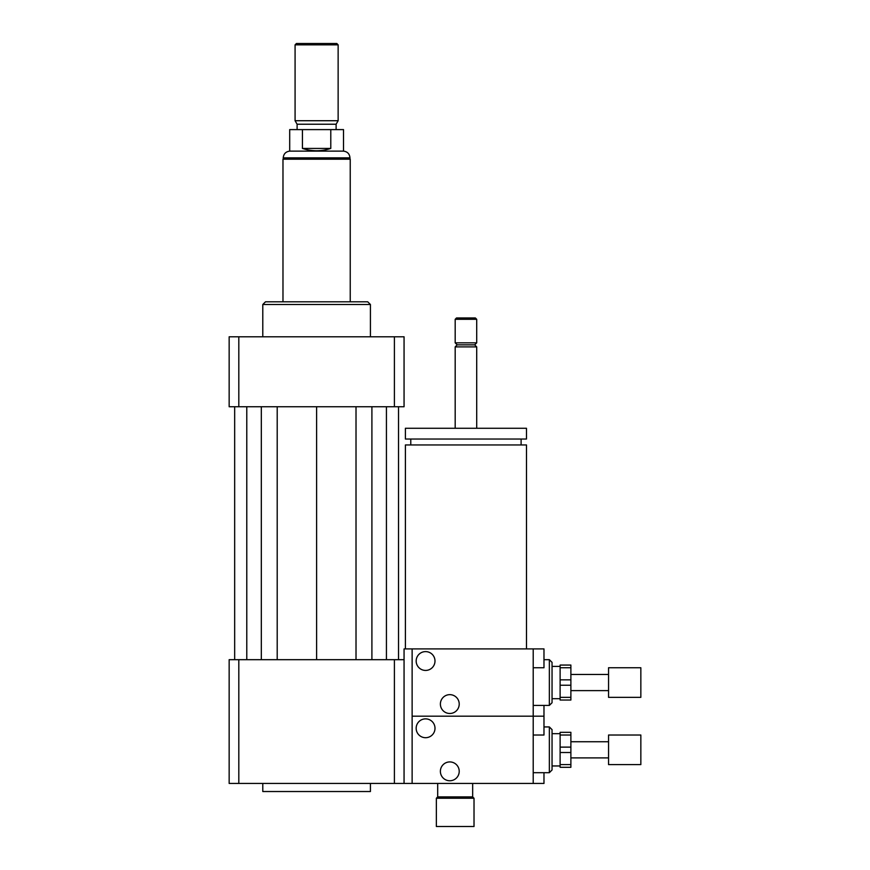 <?xml version="1.0" encoding="UTF-8"?>
<svg xmlns="http://www.w3.org/2000/svg" width="870" height="870" viewBox="0 0 870 870"><rect width="100%" height="100%" fill="white"/><g stroke="black" fill="none" stroke-linecap="round" stroke-linejoin="round"><path stroke-width="1.3" d="M436.349 826.5L474.019 826.5L474.019 798.247L436.349 798.247L436.349 826.5M436.349 798.247L437.686 796.898L472.671 796.898L474.019 798.247M437.686 796.898L437.686 783.446M405.398 648.911L405.398 444.951L526.481 444.951L526.481 648.911M465.939 439.035L526.481 439.035L526.481 428.268L405.398 428.268L405.398 439.035L465.939 439.035M455.184 428.268L455.184 346.88L476.706 346.88L476.706 428.268M455.184 346.88L457.196 344.857L474.683 344.857L476.706 346.88M465.939 342.845L476.706 342.845L476.706 319.301L455.184 319.301L455.184 342.845L465.939 342.845M455.184 319.301L456.522 317.952L475.357 317.952L476.706 319.301M238.815 659.678L238.815 783.446L229.158 783.446L229.158 659.678L404.061 659.678L404.061 648.911L543.978 648.911L543.978 667.747L533.212 667.747M404.061 659.678L404.061 783.446L543.978 783.446L543.978 772.69M262.794 783.446L262.794 791.526L370.424 791.526L370.424 783.446M394.404 659.678L394.404 783.446L404.061 783.446M238.815 783.446L394.404 783.446M262.794 336.788L262.794 304.5L370.424 304.5L370.424 336.788M262.794 304.5L265.481 301.814L367.727 301.814L370.424 304.5M394.404 406.747L394.404 336.788L404.061 336.788L404.061 406.747L229.158 406.747L229.158 336.788L238.815 336.788L238.815 406.747M394.404 336.788L238.815 336.788M356.015 406.747L356.015 659.678M316.604 406.747L316.604 659.678M371.903 406.747L371.903 659.678M386.432 406.747L386.432 659.678M398.536 406.747L398.536 659.678M234.672 406.747L234.672 659.678M246.786 406.747L246.786 659.678M261.315 406.747L261.315 659.678M277.204 406.747L277.204 659.678M302.434 148.433L302.434 129.608L330.785 129.608L330.785 148.433C321.334 151.521 311.884 151.521 302.434 148.433L330.785 148.433M330.785 129.608L343.519 129.608L343.519 151.13L289.699 151.13L289.699 129.608L302.434 129.608M338.136 44.849L336.788 43.5L296.431 43.5L295.082 44.849L295.082 120.723L338.136 120.723L338.136 44.849L295.082 44.849M338.136 120.723L336.114 124.225L297.105 124.225L295.082 120.723M350.24 301.814L350.24 159.199L282.978 159.199L282.978 301.814M425.582 670.433A9.418 9.418 0 0 1 417.426 656.317A9.418 9.418 0 0 1 433.738 656.317A9.418 9.418 0 0 1 425.582 670.433M449.801 713.487A9.418 9.418 0 0 1 441.645 699.36A9.418 9.418 0 0 1 457.957 699.36A9.418 9.418 0 0 1 449.801 713.487M412.13 648.911L412.13 716.184L533.212 716.184L533.212 648.911M533.212 735.019L543.978 735.019L543.978 705.418M549.351 659.678L549.351 705.418L552.048 702.732L552.048 662.364L549.351 659.678L543.978 659.678M425.582 737.706A9.418 9.418 0 0 1 417.426 723.579A9.418 9.418 0 0 1 433.738 723.579A9.418 9.418 0 0 1 425.582 737.706M449.801 780.76A9.418 9.418 0 0 1 441.645 766.633A9.418 9.418 0 0 1 457.957 766.633A9.418 9.418 0 0 1 449.801 780.76M543.978 783.446L533.212 783.446L533.212 716.184L543.978 716.184M549.351 726.939L549.351 772.69L552.048 769.993L552.048 729.636L549.351 726.939L543.978 726.939M412.13 783.446L412.13 716.184L533.212 716.184M560.117 747.123L560.117 735.019L570.883 735.019L570.883 747.123L560.117 747.123L560.117 752.506L570.883 752.506L570.883 764.61L560.117 764.61L560.117 752.506M560.117 764.61L560.117 767.307L570.883 767.307L570.883 764.61M570.883 735.019L570.883 732.322L560.117 732.322L560.117 735.019M570.883 752.506L570.883 747.123M640.842 764.61L640.842 735.019L608.554 735.019L608.554 764.61L640.842 764.61M560.117 679.851L560.117 667.747L570.883 667.747L570.883 679.851L560.117 679.851L560.117 685.234L570.883 685.234L570.883 697.348L560.117 697.348L560.117 685.234M560.117 697.348L560.117 700.035L570.883 700.035L570.883 697.348M570.883 667.747L570.883 665.061L560.117 665.061L560.117 667.747M570.883 685.234L570.883 679.851M640.842 697.348L640.842 667.747L608.554 667.747L608.554 697.348L640.842 697.348M289.699 151.13C285.762 151.652 283.609 153.892 283.239 157.851L349.968 157.851L349.968 159.199M472.671 796.898L472.671 783.446M521.108 444.951L521.108 439.035M410.781 444.951L410.781 439.035M474.683 344.857L476.706 342.845M457.196 344.857L455.184 342.845M343.519 151.13C347.456 151.652 349.609 153.892 349.968 157.851M283.239 157.851L283.239 159.199M297.105 124.225L297.105 129.608M336.114 124.225L336.114 129.608M549.351 705.418L533.212 705.418M549.351 772.69L533.212 772.69M608.554 741.74L570.883 741.74M608.554 757.89L570.883 757.89M560.117 733.671L552.048 733.671M560.117 765.959L552.048 765.959M608.554 674.478L570.883 674.478M608.554 690.617L570.883 690.617M560.117 666.398L552.048 666.398M560.117 698.686L552.048 698.686"/></g></svg>
